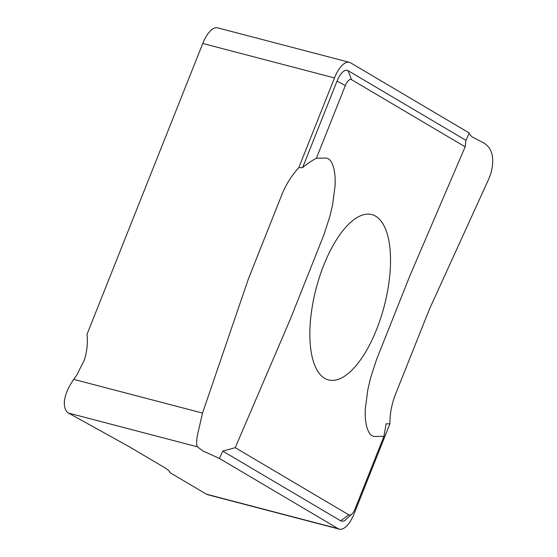 <?xml version="1.0" encoding="UTF-8"?>
<svg xmlns="http://www.w3.org/2000/svg" width="557" height="557" viewBox="0 0 557 557"><rect width="100%" height="100%" fill="white"/><g stroke="black" fill="none" stroke-linecap="round" stroke-linejoin="round"><path stroke-width="0.84" d="M337.048 81.071L302.59 167.643C306.963 163.939 311.565 160.806 316.404 158.244L345.326 85.583L337.048 81.071A18.221 7.499 -75.3 0 1 348.09 70.669L465.979 140.371L469.252 132.991L350.562 62.809A26.499 10.903 104.7 0 0 349.371 62.314A26.499 10.903 104.7 0 0 334.492 77.938L298.789 167.657C291.45 175.796 285.811 184.799 281.87 194.651L248.373 278.987L202.539 413.071L197.832 433.353C196.398 440.315 196.238 444.792 197.352 446.791L202.783 450.871L219.451 458.474L338.141 528.656A26.499 10.903 -75.3 0 0 339.331 529.15A26.499 10.903 -75.3 0 0 354.217 513.526L389.914 423.807C389.83 413.726 391.745 403.748 395.651 393.883L429.259 309.581L488.726 179.062C491.671 172.44 492.98 165.61 492.639 158.578C492.144 151.107 488.921 145.746 482.968 142.481L472.245 137.015L468.952 133.652M73.726 379.373L76.615 375.327L84.246 360.268C87.003 351.585 87.922 342.952 86.996 334.381L202.762 43.474A26.499 10.903 -75.3 0 1 217.648 27.85L349.371 62.314M202.539 413.071L73.726 379.366C68.393 387.024 65.273 394.293 64.361 401.172C64.097 407.313 65.489 411.289 68.539 413.085L129.335 446.791L163.793 467.142C167.796 469.516 169.801 471.319 169.808 472.545L206.417 494.191A26.499 10.903 104.7 0 0 207.601 494.686L339.331 529.15M380.689 220.628A85.465 35.168 104.7 0 0 371.825 214.577A85.465 35.168 104.7 0 0 316.167 288.359A85.465 35.168 104.7 0 0 328.56 379.944A85.465 35.168 104.7 0 0 380.716 318.075A85.465 35.168 104.7 0 0 380.689 220.628M302.59 167.643L298.789 167.657M345.326 85.583A10.325 4.247 -75.3 0 1 351.585 79.686L465.151 146.832L410.008 275.478L376.553 359.502L370.384 378.586L367.773 389.956L365.308 408.727C364.821 418.773 365.984 426.571 368.79 432.114C370.349 434.968 372.375 436.423 374.868 436.472L383.982 436.277L355.067 508.938A10.325 4.247 -75.3 0 1 351.885 514.034A10.325 4.247 -75.3 0 1 348.8 514.835L235.235 447.689L290.378 319.036L323.833 235.019L330.002 215.935L332.62 204.558L335.077 185.794C335.565 175.747 334.402 167.949 331.596 162.407C330.036 159.553 328.01 158.097 325.518 158.049L316.404 158.244M383.982 436.277L386.112 423.821L389.914 423.807M219.451 458.474L222.723 451.093L340.612 520.795A18.221 7.499 104.7 0 0 346.05 519.389L351.885 514.034M222.723 451.093L235.235 447.689M465.979 140.371L465.151 146.832M202.762 43.474L334.492 77.938M206.417 494.191L338.141 528.656M68.539 413.085L197.352 446.791M348.09 70.669L351.585 79.686M340.612 520.795L348.8 514.835"/></g></svg>
